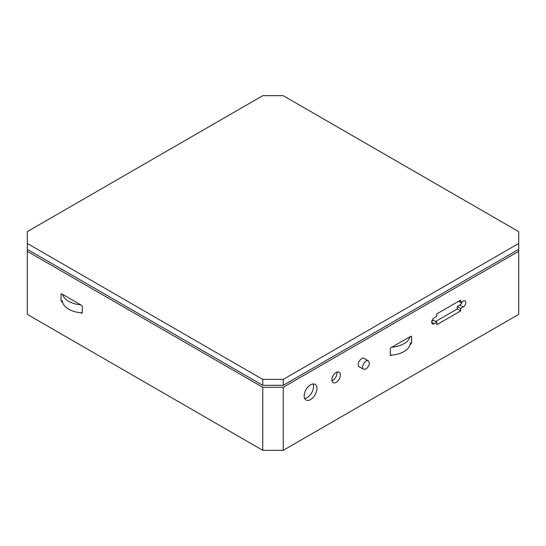<?xml version="1.0" encoding="UTF-8"?>
<svg xmlns="http://www.w3.org/2000/svg" width="546" height="546" viewBox="0 0 546 546"><rect width="100%" height="100%" fill="white"/><g stroke="black" fill="none" stroke-linecap="round" stroke-linejoin="round"><path stroke-width="0.82" d="M431.681 322.256L434.241 323.73A3.617 2.088 120 0 1 432.432 323.915A3.617 2.088 120 0 1 431.879 321.014A3.617 2.088 120 0 1 434.241 317.82L436.8 316.346L436.8 313.882L460.688 300.088L460.688 302.552L458.551 301.324M410.223 343.85L410.783 344.171L410.066 344.587M391.871 355.091L391.154 355.501A1.208 0.696 120 0 1 390.554 355.562A1.208 0.696 120 0 1 390.308 355.009L390.308 349.099A1.208 0.696 120 0 1 391.154 347.618L410.783 336.295A1.208 0.696 120 0 1 411.384 336.234A1.208 0.696 120 0 1 411.629 336.786L411.629 342.697A1.208 0.696 120 0 1 410.783 344.171M316.939 388.499A9.05 5.221 -60 0 1 312.988 397.611A9.05 5.221 -60 0 1 306.013 400.034A9.05 5.221 -60 0 1 304.627 392.779A9.05 5.221 -60 0 1 310.538 384.807A9.05 5.221 -60 0 1 315.062 384.357A9.05 5.221 -60 0 1 316.939 388.499M340.397 374.959A6.033 3.481 -60 0 1 337.762 381.026A6.033 3.481 -60 0 1 333.115 382.644A6.033 3.481 -60 0 1 332.193 377.812A6.033 3.481 -60 0 1 336.131 372.495A6.033 3.481 -60 0 1 339.148 372.195A6.033 3.481 -60 0 1 340.397 374.959M359.889 367.144A4.948 2.853 -60 0 1 359.254 366.926A4.948 2.853 -60 0 1 358.497 362.96A4.948 2.853 -60 0 1 361.725 358.606A4.948 2.853 -60 0 1 364.196 358.36A4.948 2.853 -60 0 1 364.66 358.749M518.7 251.331L283.238 387.271L283.238 450.32L518.7 314.373L518.7 249.358L283.238 385.299L262.762 385.299L27.3 249.358L27.3 314.373L262.762 450.32L262.762 387.271L27.3 251.331M435.524 321.519L457.275 308.954L457.275 306.49L460.688 308.463L463.247 306.988A3.617 2.088 120 0 0 465.608 303.794A3.617 2.088 120 0 0 465.055 300.894A3.617 2.088 120 0 0 463.247 301.078L460.688 302.552M460.688 308.463L460.688 310.927L436.8 324.72L436.8 322.256L433.387 320.284L431.825 321.185M434.241 323.73L436.8 322.256M457.275 306.49L459.834 305.016A3.617 2.088 120 0 0 462.25 301.651M304.641 398.471A9.05 5.221 120 0 0 311.65 392.84A9.05 5.221 120 0 0 313.022 383.954M331.941 380.746A6.033 3.481 120 0 0 336.909 372.126M80.76 312.728L81.47 313.145A1.208 0.696 -120 0 0 82.077 313.199A1.208 0.696 -120 0 0 82.323 312.653L82.323 306.886A1.385 0.799 -120 0 0 81.347 305.187L61.978 294.007A1.385 0.799 -120 0 0 61.288 293.939A1.385 0.799 -120 0 0 61.002 294.574L61.002 300.191A1.385 0.799 -120 0 0 61.978 301.89L62.565 302.225M283.238 387.271L262.762 387.271M262.762 450.32L283.238 450.32M457.275 308.954L460.688 310.927M518.7 243.448L283.238 379.388L262.762 379.388L27.3 243.448L27.3 231.627L262.762 95.68L283.238 95.68L518.7 231.627L518.7 249.358M283.238 379.388L283.238 385.299M262.762 379.388L262.762 385.299M27.3 243.448L27.3 249.358M80.76 304.852A21.717 12.538 180 0 1 68.673 301.324A21.717 12.538 180 0 1 62.565 294.342M82.309 312.838A21.717 12.538 180 0 1 62.319 300.334M279.825 385.299L266.175 385.299M410.312 342.697A21.717 12.538 180 0 1 390.322 355.193M410.066 336.705A21.717 12.538 180 0 1 403.958 343.68A21.717 12.538 180 0 1 391.871 347.208M365.991 369.014L363.581 369.26C360.36 367.683 365.41 358.913 368.4 360.892C370.14 363.349 369.335 366.052 365.991 369.014M410.776 336.295L411.629 336.786M390.602 355.18L391.154 355.501M459.834 305.016L463.247 306.988M61.978 294.007L61.002 294.574M62.428 301.624L61.978 301.89M82.03 312.824L81.47 313.145M368.4 360.892L363.622 358.156M363.581 369.26L358.756 366.489"/></g></svg>
